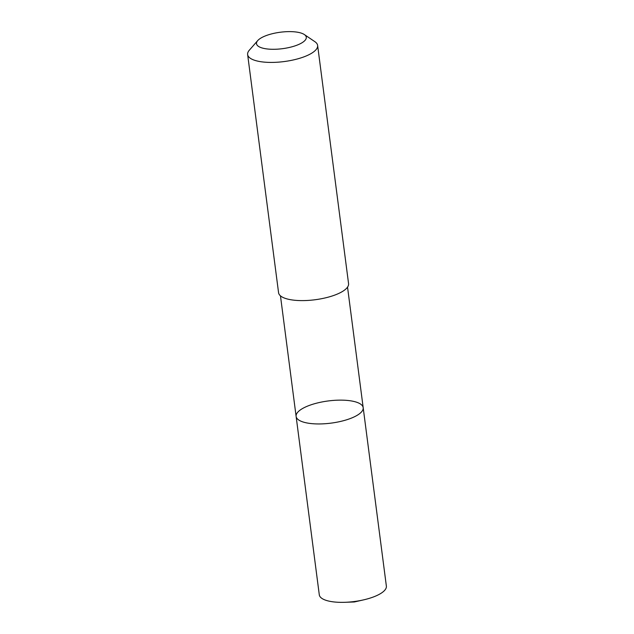 <?xml version="1.0" encoding="UTF-8"?>
<svg xmlns="http://www.w3.org/2000/svg" width="634" height="634" viewBox="0 0 634 634"><rect width="100%" height="100%" fill="white"/><g stroke="black" fill="none" stroke-linecap="round" stroke-linejoin="round"><path stroke-width="0.95" d="M314.456 423.837A33.816 11.174 172.6 0 1 296.118 416.403A33.816 11.174 172.6 0 1 328.214 400.957A33.816 11.174 172.6 0 1 363.187 407.686A33.816 11.174 172.6 0 1 314.456 423.837A33.816 11.174 172.6 0 1 296.118 416.403L319.29 594.803A33.824 11.174 -7.4 0 0 337.621 602.245A33.824 11.174 -7.4 0 0 345.07 602.3A33.824 11.174 -7.4 0 0 363.353 599.923A33.824 11.174 -7.4 0 0 386.368 586.093L363.187 407.686A33.816 11.174 172.6 0 1 314.456 423.837M257.705 40.6L249.328 50.197A35.29 11.666 -7.4 0 0 247.632 54.54L278.572 292.726A35.29 11.666 -7.4 0 0 315.074 299.747A35.29 11.666 -7.4 0 0 348.565 283.636L317.626 45.442A35.29 11.666 -7.4 0 0 314.884 41.685L304.336 34.545A25.106 8.297 -7.4 0 0 292.678 31.7A25.106 8.297 -7.4 0 0 257.705 40.6A25.106 8.297 -7.4 0 0 282.463 48.683A25.106 8.297 -7.4 0 0 304.336 34.545M247.632 54.54A35.29 11.666 -7.4 0 0 284.135 61.561A35.29 11.666 -7.4 0 0 317.626 45.442M363.353 599.923L354.319 601.967L353.629 601.611M354.319 601.967L345.07 602.3M280.466 295.848L296.118 416.403M347.535 287.139L363.187 407.686"/></g></svg>
